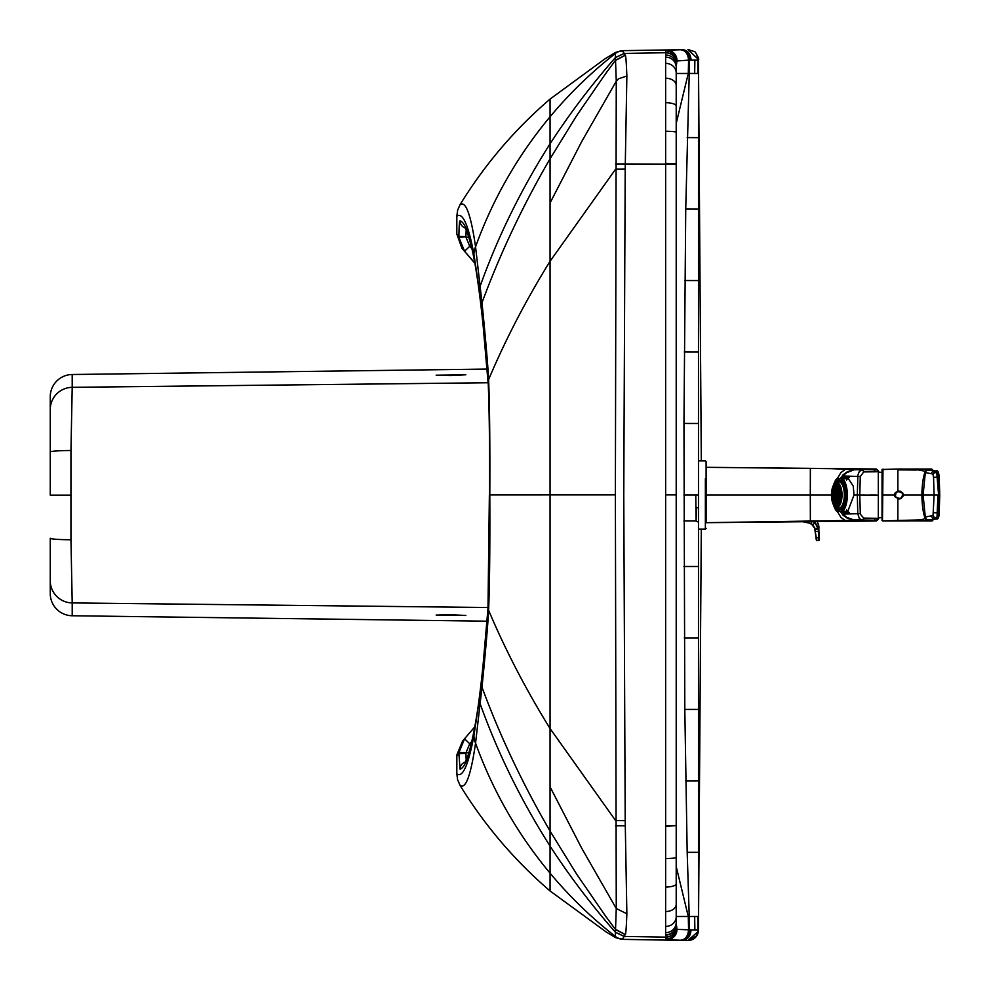 <?xml version="1.0" encoding="UTF-8"?>
<svg xmlns="http://www.w3.org/2000/svg" width="990" height="990" viewBox="0 0 990 990"><rect width="100%" height="100%" fill="white"/><g stroke="black" fill="none" stroke-linecap="round" stroke-linejoin="round"><path stroke-width="1.49" d="M696.527 507.449L696.094 520.988L695.772 494.988M676.22 866.621L688.285 916.505A310.724 2.079 179.6 0 0 689.238 916.505L687.184 852.341L684.808 709.434L683.954 423.46L698.482 423.485L698.482 60.068L689.535 60.118A10.395 7.846 -91.2 0 0 681.504 49.723A292.619 2.252 -0.7 0 0 680.514 49.748L665.626 50.218L665.639 52.718A5944.047 3.725 91.6 0 1 665.639 52.841L665.639 937.01A5930.484 3.75 88.4 0 1 665.639 937.134L665.626 939.72L680.514 940.228A292.619 2.364 -179.3 0 0 681.504 940.24L684.028 940.178M698.482 60.365L698.482 65.625M683.954 566.503L698.482 566.49L698.482 423.485L698.482 929.907L691.082 929.87L698.482 930.105L696.552 935.884L687.914 940.5C692.678 940.339 695.982 938.062 697.851 933.681L698.42 931.305L687.914 940.5L621.559 939.337L615.347 937.542L606.041 931.862L550.056 890.963C514.577 860.471 484.593 825.301 460.103 785.454C465.721 789.438 470.869 775.331 475.559 743.119L481.994 687.221C484.283 664.674 487.736 628.031 488.614 610.286C489.654 583.914 490.05 545.465 489.803 494.926C490.05 444.275 489.654 405.826 488.614 379.578C487.736 361.919 484.283 325.227 481.994 302.692L475.559 246.819C470.894 214.681 465.733 200.611 460.103 204.596L457.615 210.276L456.823 216.216L456.823 233.999L461.885 248.181L470.683 258.254A366.374 366.374 180 0 1 474.866 263.266L462.639 249.059M698.482 929.684L698.569 895.604L698.482 916.517L689.238 916.505L689.535 929.845A10.395 7.846 91.2 0 1 681.504 940.24M701.304 529.143L698.507 923.373M698.507 66.627L701.304 460.857M676.22 123.342L688.285 73.458A310.724 1.943 -179.6 0 1 689.238 73.458L685.736 209.063L683.954 423.46M676.22 916.493L688.285 916.505L688.582 929.82A282.039 9.603 179.2 0 0 689.535 929.845L691.082 929.87C690.537 936.181 687.79 939.659 682.852 940.277M676.195 928.929A10.395 10.395 179.9 0 1 676.195 929.325L688.582 929.82C688.05 936.193 685.365 939.659 680.514 940.228M621.126 939.077L622.45 938.953L624.245 936.466A8812.324 105.274 -20.8 0 1 624.269 936.416L624.999 934.35C625.63 936.664 626.249 929.808 626.868 913.782L625.197 820.648L623.774 494.876L625.197 169.117L626.868 75.995C626.249 59.994 625.63 53.151 624.999 55.465L624.269 53.435A8743.68 101.388 -159.4 0 1 624.245 53.386L622.45 50.997L621.126 50.973M676.207 63.051A10.395 10.395 179.3 0 0 676.207 62.976L676.207 63.137A10.395 10.383 179.5 0 0 676.207 63.125A10.395 10.383 179.5 0 1 676.207 63.422L676.207 926.417A10.395 10.383 -179.5 0 1 676.207 926.714L676.207 926.714A10.395 10.383 -179.5 0 1 665.639 937.01M676.22 73.47L688.285 73.458L688.582 60.143L676.195 61.021A10.395 10.395 -179.2 0 0 665.626 50.218M606.041 931.862L615.335 937.456L615.433 932.32A8025.163 176.752 -19 0 1 615.433 932.234L616.263 908.511L615.384 494.876L616.263 81.267L615.433 57.618A8062.201 172.421 -159.4 0 1 615.433 57.531L615.347 52.594L604.865 58.905L615.335 52.482L621.609 50.663L681.504 49.723M682.852 49.698C687.815 50.329 690.562 53.794 691.082 60.093L698.482 60.192L696.552 54.165M466.166 759.837L465.931 752.932L469.73 743.762L471.921 741.287M471.958 248.787L469.73 246.275L464.582 251.213L458.927 237.513A18.34 15.741 84.6 0 1 458.902 236.301C459.051 225.968 459.447 220.82 460.053 220.857C468.418 223.134 476.091 257.697 483.083 324.547L488.12 380.754C489.295 407.979 489.765 446.032 489.543 494.926L489.543 494.926C489.765 543.646 489.295 581.712 488.12 609.11L483.083 665.342C476.091 732.241 468.418 766.854 460.053 769.168L458.902 753.737A18.34 15.753 95.5 0 1 458.927 752.524L464.558 738.849L462.627 741.003L456.848 754.9L456.823 773.834L457.615 779.774L460.103 785.454M460.053 220.857A7.425 7.4 101 0 0 466.03 228.146L464.558 227.502C465.956 228.071 468.406 235.088 471.896 248.552C475.856 265.79 479.593 291.369 483.108 325.302A7.425 6.126 174.1 0 1 483.083 324.547L481.251 306.875A22.263 18.736 -6.3 0 1 481.994 302.692A1461.648 1087.565 180 0 1 550.056 158.784L550.056 261.273C526.111 299.908 505.63 339.347 488.614 379.578A22.263 12.499 -2.7 0 0 488.12 380.754A7.425 4.282 177 0 0 487.996 381.682A7.425 4.282 177 0 0 488.219 382.598M487.996 381.682L483.108 325.302A7.425 6.126 174.1 0 0 483.244 326.081M462.627 741.003L474.841 726.796M456.823 233.999L458.902 236.301L465.894 236.66L466.179 230.163M458.927 237.513L465.894 236.66M604.865 58.905L550.056 99.087C514.577 129.579 484.593 164.748 460.103 204.596M624.95 55.316L615.545 60.217L605.373 73.99L576.477 115.941L550.056 158.784L550.056 116.783A430.452 430.44 180 0 1 615.335 53.51L615.347 52.594M615.347 937.456L615.335 936.429A430.452 430.44 180 0 1 550.056 873.155L550.056 890.963M624.245 936.466L615.433 932.32C591.278 904.773 569.485 876.026 550.056 846.079L550.056 728.529C526.111 689.906 505.63 650.492 488.614 610.286A22.263 12.499 2.7 0 1 488.12 609.11A7.425 4.282 -177 0 1 487.996 608.182A7.425 4.282 -177 0 1 488.219 607.266M456.823 773.834C462.602 778.053 468.295 765.357 473.925 735.743L479.37 699.212L483.083 665.342A7.425 6.126 -174.1 0 1 483.108 664.587A7.425 6.126 -174.1 0 1 483.244 663.82M460.053 769.168A7.425 7.4 -101.4 0 1 465.993 761.892L464.545 762.523C466.909 762.708 476.549 733.219 483.108 664.587L487.996 608.182L489.369 494.926M456.823 756.051L458.902 753.737L465.894 753.365M458.927 752.524L468.901 752.771M464.582 738.825L469.73 743.762M680.514 49.748C685.365 50.304 688.05 53.769 688.582 60.143A282.051 9.43 0.8 0 1 689.535 60.118L689.238 73.458L698.482 73.47M451.007 614.728L436.157 615.075L465.845 615.471L451.007 614.728M451.007 375.532L436.157 375.185L465.845 374.789L451.007 375.532M50.243 452.009L50.243 409.575A22.263 22.25 -0 0 1 72.208 387.325L70.958 450.5A22.263 1.522 -0 0 0 50.243 452.009L50.243 495.124L70.946 495.124L70.958 450.5M50.243 409.575L50.243 396.78A22.275 22.263 -90 0 1 72.208 374.505L487.154 369.072M488.219 382.746L72.208 387.325L72.208 374.505M487.117 621.188L72.208 615.755A22.275 22.263 90 0 1 50.243 593.48L50.243 538.251A22.263 1.522 0 0 0 70.958 539.76L70.946 495.124M488.12 607.514L72.208 602.922L70.958 539.76M844.668 512.82L846.92 513.562L854.024 495L853.232 486.102L846.92 476.45L844.668 477.192M878.328 483.863L878.303 471.772M859.32 520.294L706.105 522.683L810.365 521.656L810.29 495L706.105 495L706.105 461.6L706.105 467.317L810.365 468.344L810.29 495L831.476 495M816.663 521.532L817.79 521.532A206.687 11.93 179.4 0 1 819.646 521.507A196.317 10.345 179.4 0 1 820.574 521.507A163.499 8.019 179.4 0 1 821.502 521.495L862.562 520.356M852.959 519.787L875.977 520.245L876.385 521L876.385 520.294M810.365 521.656L838.295 521.21M878.328 506.026L878.303 518.55M859.988 469.817L831.439 468.666L706.105 467.317M816.663 468.468L817.79 468.48A206.687 11.93 -179.4 0 0 819.646 468.493A196.317 10.345 -179.4 0 0 820.574 468.505A163.499 8.019 -179.4 0 0 821.502 468.505L876.385 469L876.385 469.706M862.773 520.356L854.395 520.245L864.245 520.517M878.328 483.974L878.303 471.463M876.459 469.012L838.295 468.79M876.385 520.802L878.291 518.401A7783.442 7751.688 90 0 0 878.328 495.186A7783.442 7751.688 90 0 0 878.328 495.012A7783.442 7751.688 90 0 0 878.328 495A7783.442 7751.688 -90 0 1 878.328 495L878.303 470.609M878.316 518.859L876.385 520.653M876.348 520.344L878.217 518.352L863.726 518.092L860.322 514.206L859.79 495L878.328 495.186M854.667 520.233L846.71 517.349L842.898 514.045L857.798 513.736L859.37 518.723L862.748 520.047L863.726 518.092M876.348 469.656L873.972 469.842L875.705 471.797L878.291 471.624L876.385 469.347L878.291 471.611A7783.442 7751.688 -90 0 1 878.328 494.814A7783.442 7751.688 -90 0 1 878.328 494.988L878.328 494.814M873.972 469.842L847.824 469.037M846.71 517.349L851.276 519.589M842.985 514.33L846.846 517.708M841.451 512.09L841.871 512.771M841.871 512.721L840.98 511.335M854.024 495L857.303 495L857.798 513.736L860.273 513.476M860.273 476.536L859.79 495L857.303 495L857.872 475.25L859.37 471.277L862.748 469.953L863.726 471.921L860.273 476.536L842.898 475.955L840.98 478.677M875.705 471.797L863.726 471.921M852.959 470.225L846.71 472.663L842.898 475.955L846.846 472.292M862.773 469.656L854.667 469.767M841.451 477.91L841.871 477.242M846.71 472.663L851.276 470.411M936.268 519.007L933.162 519.366L933.595 518.055L933.372 519.28L931.776 519.837L937.431 518.129L938.978 512.857L939.745 495L938.582 495L938 513.067L936.887 518.537L934.387 519.007L936.07 518.562L937.023 516.706L937.963 495L934.09 495L933.038 515.518L926.281 516.817L923.769 519.181L918.93 519.886L923.918 520.876L934.387 519.007L932.592 518.698L931.677 516.26M882.981 469.087L882.486 520.926L916.22 519.998L922.123 520.938L931.726 520.938L931.763 520.294L931.726 520.938M933.545 470.881L931.726 469.136L897.868 469.025L897.868 469.866L916.22 470.015L922.123 469.062M936.218 470.993C937.753 470.077 938.743 472.094 939.188 477.019L939.758 495L938.582 495L937.852 475.089L937.32 472.205L935.748 470.993L937.27 471.475L938.607 473.938L939.547 495M922.123 520.938L908.845 520.901L931.726 520.988L933.545 519.193M882.041 469.532L897.868 469.025L882.041 469.47L882.041 520.48L882.981 520.926M936.268 470.993L933.162 470.634L933.595 471.945L933.372 470.733L931.776 470.163L935.748 470.993L934.387 471.005L936.726 472.317L938.582 495M916.22 470.015L923.918 469.136L934.387 471.005L931.899 472.218L931.677 473.74L925.242 472.577M938.978 512.857L933.558 512.696M916.22 519.998L918.93 519.886M882.041 520.48L882.041 519.861M882.041 469.47L882.041 470.139M938.978 477.143L933.558 477.304L933.038 474.495L931.677 473.74M925.242 472.564L924.239 471.03L918.93 470.126M902.633 493.156L903.103 495L921.888 495C922.086 505.346 923.15 513.03 925.093 518.055L925.65 519.342L928.385 520.356M928.496 519.713L926.355 519.317L925.316 517.287L923.101 495L921.888 495C922.074 484.654 923.138 476.97 925.093 471.945L926.306 470.003L928.385 469.656M928.496 470.287L926.417 470.646L925.316 472.725L923.101 495L934.09 495L933.558 477.304M898.994 490.99C894.477 492.401 893.19 494.381 895.146 496.943L895.529 496.708C900.182 499.69 902.496 498.552 902.484 493.292C897.72 490.421 895.405 491.56 895.529 496.708L898.994 499.01L900.764 498.663L903.239 495.953L902.83 493.082L900.368 491.201L897.522 491.226L894.663 494.505L895.17 496.918L898.994 499.01M808.731 521.668L808.1 522.708L803.979 521.718M818.854 526.47A14.095 9.962 177.2 0 1 818.916 527.15A14.095 9.962 177.2 0 1 818.619 529.613L819.015 540.132L816.738 540.441L814.696 528.351L812.443 524.601L808.125 522.633M812.357 521.049L815.253 523.289L818.21 528.784A15.741 11.472 17.1 0 1 818.247 529.019A15.258 11.472 6.3 0 1 818.297 529.341L818.977 540.02L816.762 540.676L819.015 540.132M815.228 531.407L814.634 528.239L811.478 523.957L812.443 524.601L815.438 522.98L818.495 528.549A15.419 11.311 15 0 1 818.532 528.784A15.135 11.397 5.4 0 1 818.569 529.106L818.297 529.341M813.755 521.619L815.438 522.98M819.089 540.268L818.804 526.061L817.146 521.582L818.495 524.502A15.32 10.061 -13.4 0 1 818.532 524.7A15.122 9.912 -4.6 0 1 818.569 524.985A14.095 9.925 172.1 0 1 818.804 526.061A14.095 9.925 172.1 0 1 818.569 529.106L818.334 529.823M818.532 528.784L814.733 528.536L813.805 526.21M818.718 529.254L819.398 537.607M818.656 531.704L815.116 531.296A14.095 9.962 177.2 0 1 814.956 530.504A14.095 9.962 177.2 0 1 814.906 529.922M816.255 539.773L815.129 531.333M816.713 540.057L814.696 528.623A14.095 9.949 175.1 0 1 814.671 528.462M706.105 522.683L706.105 495M833.729 484.506L833.555 485.063A16.694 7.054 -90 0 1 837.75 478.677L836.798 478.677A17.808 7.524 -90 0 0 833.729 484.506A17.808 7.524 -90 0 0 833.63 484.84M833.63 505.172A17.808 7.524 -90 0 0 833.729 505.506L833.555 504.937A16.694 7.054 -90 0 0 837.75 511.335L842.824 511.335A17.808 7.524 -90 0 0 846.413 486.461A17.808 7.524 -90 0 0 842.824 478.677L847.353 478.677A17.808 7.524 -90 0 0 844.346 477.192A17.808 7.524 -90 0 0 841.327 478.677M849.383 477.452A17.808 7.524 -90 0 0 846.549 480.088M835.572 507.165A14.912 6.299 -90 0 0 839.223 509.924A14.912 6.299 -90 0 0 844.767 487.847A14.912 6.299 -90 0 0 839.223 480.088A14.912 6.299 -90 0 0 835.572 482.835M840.708 511.335A16.694 7.054 -90 0 0 846.289 495A16.694 7.054 -90 0 0 840.708 478.677L842.824 478.677M837.75 478.677L840.708 478.677M833.729 505.506A17.808 7.524 -90 0 0 836.798 511.335L837.75 511.335M846.549 509.924A17.808 7.524 -90 0 0 849.383 512.56M842.824 511.335L847.353 511.335A17.808 7.524 -90 0 1 844.346 512.82A17.808 7.524 -90 0 1 841.327 511.335M838.456 495.161L839.471 494.666M838.245 493.07L838.245 494.814M837.441 491.325L837.639 494.072A0.73 0.693 -90 0 1 837.849 493.973M836.538 492.339A304.376 179.19 29.6 0 0 836.34 492.327L837.453 494.159M836.265 492.203L837.206 494.406L836.265 492.216A3.948 1.671 -90 0 0 836.265 492.216L836.439 492.092A304.376 208.407 15.4 0 1 837.429 492.018A4.69 1.98 90 0 1 837.429 491.931L836.154 491.882A7.252 3.069 90 0 1 836.166 491.869M840.423 491.931L839.149 491.486M840.225 491.461L839.074 491.213M839.062 490.322L837.639 490.607L837.639 488.689M834.78 495.161L834.991 495.161A509.231 24.453 5.9 0 1 834.78 495.161L836.686 490.78A4.245 1.794 90 0 1 838.641 495A4.245 1.794 90 0 1 838.419 497.042A4.245 1.794 90 0 1 836.686 499.232A4.245 1.794 90 0 1 835.053 495A4.245 1.794 90 0 1 835.275 492.971A4.245 1.794 90 0 1 836.686 490.78L837.49 490.607A4.381 1.844 -90 0 0 837.441 490.632L837.639 490.607M838.79 490.322L837.49 490.607L837.453 488.577A633.439 524.366 27.7 0 0 836.142 488.85L835.968 488.949A6.992 2.958 -90 0 0 835.968 488.961L836.03 489.011A633.439 463.543 43.2 0 1 837.268 488.899A7.252 3.069 90 0 0 836.859 489.642A633.439 433.731 15.4 0 0 835.523 489.939L835.362 490.05A6.992 2.958 -90 0 0 835.35 490.075L835.424 490.161A633.439 372.896 29.6 0 1 836.661 490.112A7.252 3.069 90 0 0 836.649 490.149M837.627 491.461L836.142 491.894A4.381 1.844 -90 0 0 836.129 491.919L836.129 491.919M835.746 490.483A509.231 299.784 29.6 0 0 835.548 490.458L835.473 490.359A6.584 2.784 -90 0 0 835.473 490.359L835.919 491.325L835.647 490.236A509.231 348.678 15.4 0 1 837.057 490.112L837.429 490.112M839.718 488.961A633.439 524.366 152.3 0 0 839.099 489.011L839.334 488.07M839.371 488.144A633.439 581.353 130.4 0 0 838.394 488.28L838.567 486.82M838.382 486.61L838.208 488.243A6.992 2.958 -90 0 0 838.208 488.243L838.394 488.28M838.233 487.897A633.439 600.782 90 0 0 837.639 487.996L837.639 486.028M833.691 495.161L833.877 495.161A709.36 34.056 5.9 0 1 833.691 495.161L836.637 488.144A6.88 2.908 90 0 1 839.755 495A6.88 2.908 90 0 1 839.409 498.304A6.88 2.908 90 0 1 836.637 501.868A6.88 2.908 90 0 1 833.939 495A6.88 2.908 90 0 1 834.298 491.708A6.88 2.908 90 0 1 836.637 488.144L837.49 487.996A6.992 2.958 -90 0 0 837.441 488.008L837.639 487.996M838.221 487.921A633.439 581.353 49.6 0 0 837.255 488.12M837.664 488.392A7.252 3.069 90 0 1 837.998 488.095A633.439 520.53 63.2 0 0 837.28 488.194M835.808 491.201A633.439 315.6 7.1 0 0 835.04 491.362L834.892 491.498A6.992 2.958 -90 0 0 834.879 491.523L834.991 491.634A9.912 4.183 90 0 1 835.028 491.362M834.595 490.607L834.087 490.434A9.17 3.873 -90 0 0 834.087 490.434L834.248 490.285A709.36 353.418 7.1 0 1 834.706 490.236M836.154 490.137L835.647 490.137A709.36 353.418 7.1 0 0 835.424 490.161M834.978 488.652A709.36 417.594 29.6 0 0 834.78 488.639L834.706 488.528A9.17 3.873 -90 0 0 834.706 488.528L835.102 489.419L834.879 488.404A709.36 485.706 15.4 0 1 835.795 488.33M835.733 487.154A709.36 519.107 43.2 0 0 835.572 487.142L835.498 487.068A9.17 3.873 -90 0 0 835.498 487.068L835.894 488.491L835.684 486.981A709.36 587.218 27.7 0 1 836.513 486.932A9.912 4.183 90 0 1 836.513 486.907M836.637 486.201A709.36 582.912 63.2 0 0 836.501 486.189L836.439 486.152A9.17 3.873 -90 0 0 836.439 486.152L836.711 488.132M837.429 486.09A709.36 651.024 49.6 0 0 836.624 486.115L836.649 488.132M839.458 486.647L839.471 486.696A9.591 4.047 -90 0 0 839.471 486.696L839.854 485.929M839.792 485.583A871.25 799.611 130.4 0 0 838.679 485.756L838.839 484.419M838.505 485.743L838.666 484.246L838.493 485.731A9.591 4.047 -90 0 1 838.505 485.743L838.679 485.756M838.53 485.211A871.25 826.341 90 0 0 837.639 485.385L837.639 483.504M837.429 485.409L837.429 483.429L837.49 485.385A9.591 4.047 -90 0 0 837.441 485.409L837.639 485.385M837.156 485.546A871.25 799.611 49.6 0 1 837.973 485.348A9.912 4.183 90 0 1 838.085 485.298M836.451 486.387A871.25 721.24 27.7 0 0 835.597 486.597L835.424 486.696A9.591 4.047 -90 0 0 835.412 486.709L835.449 486.659M835.412 486.709L835.473 486.758A871.25 637.572 43.2 0 1 836.476 486.622M835.671 487.86A871.25 596.562 15.4 0 0 834.743 488.095L834.582 488.206A9.591 4.047 -90 0 0 834.57 488.231L834.595 488.194M834.57 488.231L834.644 488.318A871.25 512.894 29.6 0 1 835.77 488.243M834.867 489.877A871.25 434.09 7.1 0 0 834.075 490.05L833.939 490.199A9.591 4.047 -90 0 0 833.939 490.223L834.285 490.335M836.278 506.608A11.88 5.024 90 0 1 832.937 489.308A11.88 5.024 90 0 1 836.278 483.392M833.481 489.246L833.097 489.072A11.88 5.024 -90 0 0 833.097 489.072L833.506 489.642L833.258 488.924A919.401 458.073 7.1 0 1 833.753 488.874M835.152 486.399A919.401 629.529 15.4 0 0 834.063 486.486L833.902 486.597M835.152 484.815A919.401 672.816 43.2 0 0 834.991 484.803L834.929 484.729A11.88 5.024 -90 0 0 834.929 484.729L835.337 486.214L835.115 484.642A919.401 761.1 27.7 0 1 836.241 484.568M836.34 483.578A919.401 755.519 63.2 0 0 836.204 483.578L836.204 483.578A11.88 5.024 -90 0 0 836.142 483.541L836.377 485.607L836.327 483.491A919.401 843.802 49.6 0 1 837.429 483.454M836.872 506.694A11.694 4.938 90 0 1 836.055 506.534A11.694 4.938 90 0 1 832.541 489.394A11.694 4.938 90 0 1 836.055 483.479A11.694 4.938 90 0 1 836.872 483.318M832.404 489.394A11.694 4.938 90 0 1 836.736 483.318A11.694 4.938 90 0 1 841.079 500.606A11.694 4.938 90 0 1 836.736 506.694A11.694 4.938 90 0 1 832.404 489.394M836.909 482.538A13.216 5.581 90 0 1 837.887 481.957A13.216 5.581 90 0 1 843.653 488.664A13.216 5.581 90 0 1 843.653 501.336A13.216 5.581 90 0 1 837.887 508.056A13.216 5.581 90 0 1 836.909 507.462M833.902 488.491A13.216 5.581 90 0 1 834.199 487.389M834.496 486.461A13.216 5.581 90 0 1 835.028 485.187M835.3 484.63A13.216 5.581 90 0 1 835.931 483.603M832.12 489.023A12.474 5.272 90 0 1 835.919 482.687A12.474 5.272 90 0 1 841.042 487.822A12.474 5.272 90 0 1 841.364 500.977A12.474 5.272 90 0 1 835.919 507.313A12.474 5.272 90 0 1 832.12 489.023M841.921 508.489L839.545 508.34L841.067 508.761A13.872 5.866 -90 0 0 841.562 508.86L838.889 508.885A13.872 5.866 -90 0 0 839.681 508.761L841.673 508.761M838.109 508.761A13.872 5.866 -90 0 0 838.889 508.885L838.072 508.489A13.613 5.754 -90 0 1 836.723 507.623M836.785 482.365A13.464 5.692 -90 0 1 837.973 481.66L838.109 481.251A13.872 5.866 -90 0 1 838.889 481.128L838.072 481.251M843.468 506.039L842.193 505.754L843.554 505.853M844.482 503.229L843.294 503.13L844.433 503.415M844.705 496.856L845.485 496.856L844.705 496.856A13.872 5.866 -90 0 0 844.705 493.144L844.396 493.144A13.464 5.692 -90 0 0 843.294 486.882L843.554 486.585A13.872 5.866 -90 0 0 842.453 483.962L842.193 484.259A13.464 5.692 -90 0 0 839.545 481.66L839.681 481.251A13.872 5.866 -90 0 0 838.889 481.128L841.537 481.128A13.872 5.866 -90 0 0 841.067 481.251L841.537 480.93M835.931 506.397A13.216 5.581 90 0 1 835.3 505.383M835.028 504.826A13.216 5.581 90 0 1 834.496 503.551M834.199 502.611A13.216 5.581 90 0 1 833.902 501.522M836.191 505.853L835.572 505.853M837.119 489.642A12.994 5.495 -90 0 0 837.033 490.112L837.28 490.644M841.921 481.511L839.545 481.66M841.673 481.251L839.681 481.251M843.468 483.962L842.453 483.962M843.554 484.147L842.366 484.147A13.613 5.754 -90 0 0 839.681 481.511M844.482 486.771L843.294 486.882M844.433 486.585L843.554 486.585M843.48 486.771A13.613 5.754 -90 0 1 844.594 493.144L844.705 493.144M836.191 484.147L835.572 484.147M837.429 506.583L837.429 504.603L837.441 506.571A919.401 843.802 -49.6 0 1 836.327 506.509L836.142 506.472A11.88 5.024 -90 0 0 836.154 506.472L836.426 504.405M836.241 505.432A919.401 761.1 -27.7 0 1 835.115 505.37L834.941 505.296A11.88 5.024 -90 0 0 834.941 505.296L834.991 505.209A919.401 672.816 -43.2 0 0 835.152 505.197M835.152 503.601A919.401 629.529 -15.4 0 1 834.063 503.514L833.902 503.415A11.88 5.024 -90 0 0 833.902 503.415L834.323 502.413L833.889 503.39M834.174 503.267A919.401 541.245 -29.6 0 1 833.964 503.279L834.335 502.425M833.753 501.138A919.401 458.073 -7.1 0 1 833.258 501.076L833.097 500.952A11.88 5.024 -90 0 0 833.097 500.952L833.097 500.928M835.684 498.774A11.88 5.024 90 0 1 835.634 498.403L834.991 498.403M834.991 491.634A634.033 255.012 20 0 1 835.696 491.659L834.991 491.609M839.471 503.316L839.718 504.331L839.483 503.304A9.591 4.047 -90 0 0 839.483 503.304L839.854 504.071M839.668 504.405A871.25 799.611 -130.4 0 1 838.679 504.244L838.505 504.257A9.591 4.047 -90 0 1 838.493 504.269L838.654 505.779L838.505 504.257M838.53 504.801A871.25 826.341 -90 0 1 837.639 504.615L837.453 504.591A9.591 4.047 -90 0 1 837.441 504.591L837.441 504.591M838.085 504.702A9.912 4.183 90 0 1 837.973 504.653A871.25 799.611 -49.6 0 1 837.156 504.467M836.451 503.625A871.25 721.24 -27.7 0 1 835.597 503.403L835.424 503.316A9.591 4.047 -90 0 0 835.424 503.316L835.412 503.304M836.476 503.378A871.25 637.572 -43.2 0 1 835.473 503.242L835.449 503.341M835.671 502.14A871.25 596.562 -15.4 0 1 834.743 501.918L834.57 501.769A9.591 4.047 -90 0 0 834.582 501.794M834.57 501.769L834.644 501.683A871.25 512.894 -29.6 0 0 835.77 501.757M834.867 500.123A871.25 434.09 -7.1 0 1 834.075 499.95L833.939 499.814A9.591 4.047 -90 0 1 833.939 499.789L834.013 499.665M835.634 498.403L835.709 498.354A633.439 254.776 -20 0 1 834.966 498.366L834.879 498.49A6.992 2.958 -90 0 0 834.892 498.514L835.04 498.651A633.439 315.6 -7.1 0 0 835.808 498.799M836.513 503.093A9.912 4.183 90 0 1 836.488 503.068A709.36 587.218 -27.7 0 1 835.684 503.019L835.51 502.945A9.17 3.873 -90 0 0 835.51 502.945L835.572 502.858A709.36 519.107 -43.2 0 0 835.733 502.846M837.429 503.922A709.36 651.024 -49.6 0 1 836.624 503.898L836.451 503.861A9.17 3.873 -90 0 0 836.451 503.861L836.649 501.868M836.637 503.811A709.36 582.912 -63.2 0 1 836.501 503.811L836.711 501.881M835.795 501.67A709.36 485.706 -15.4 0 1 834.879 501.596L834.706 501.497A9.17 3.873 -90 0 0 834.706 501.497L835.09 500.556M836.835 499.876L836.649 499.876A633.439 372.896 -29.6 0 1 835.424 499.839A709.36 353.418 -7.1 0 0 835.647 499.876L835.659 499.851M834.706 499.777A709.36 353.418 -7.1 0 1 834.248 499.727L834.1 499.604A9.17 3.873 -90 0 0 834.1 499.604L834.087 499.566M834.595 496.794L834.595 496.794A6.992 2.958 -90 0 0 834.595 496.832L834.719 496.968A633.439 178.039 -0.3 0 0 835.226 497.067L835.152 497.054M837.441 504.059L837.441 501.992L836.637 501.868L833.568 494.988A9.17 3.873 -90 0 0 833.568 495.012L833.691 494.839A709.36 34.056 -5.9 0 1 833.877 494.814L833.691 494.839M834.595 493.206L834.595 493.206A6.992 2.958 -90 0 0 834.595 493.206L834.719 493.032A633.439 178.039 0.3 0 1 835.226 492.946L835.152 492.958M839.718 501.039A633.439 524.366 -152.3 0 1 839.099 500.989L838.926 501.051A6.992 2.958 -90 0 0 838.926 501.051L838.988 501.15M839.371 501.856A633.439 581.353 -130.4 0 1 838.394 501.732L838.221 501.744A6.992 2.958 -90 0 0 838.221 501.744L838.406 503.378M837.429 504.071L837.429 501.992A6.992 2.958 -90 0 0 837.453 501.992L837.453 504.059M838.221 502.079A633.439 581.353 -49.6 0 1 837.255 501.893M837.664 501.608A7.252 3.069 90 0 0 837.998 501.918A633.439 520.53 -63.2 0 1 837.28 501.806M834.78 494.839L834.991 494.839A509.231 24.453 -5.9 0 0 834.78 494.839L834.657 494.988A6.584 2.784 -90 0 0 834.657 495.012L837.429 499.393L837.429 501.447L837.441 499.381A4.381 1.844 -90 0 0 837.453 499.381L837.453 501.435A633.439 524.366 -27.7 0 1 836.142 501.15L835.968 501.064A6.992 2.958 -90 0 0 835.968 501.064L836.03 500.989A633.439 463.543 -43.2 0 0 837.268 501.113A7.252 3.069 90 0 1 836.859 500.358A633.439 433.731 -15.4 0 1 835.523 500.074L835.362 499.95A6.992 2.958 -90 0 0 835.362 499.95L835.424 499.839M836.983 496.002A4.69 1.98 90 0 1 836.946 495.334L835.597 495.012A4.381 1.844 -90 0 0 835.597 495.012L836.946 494.666A4.69 1.98 90 0 1 836.983 493.998M837.107 494.666L837.107 494.666A304.376 14.603 -5.9 0 0 835.894 494.839L835.77 494.988A3.948 1.671 -90 0 0 835.77 495.012L835.894 495.161A304.376 14.603 5.9 0 0 837.095 495.322M836.166 498.131A7.252 3.069 90 0 1 836.154 498.106L837.627 498.552M837.28 499.356L837.057 499.888A509.231 348.678 -15.4 0 1 835.647 499.777L835.486 499.665A6.584 2.784 -90 0 0 835.486 499.665L835.473 499.591M840.423 498.081L838.753 498.081A4.381 1.844 -90 0 0 838.753 498.081L839.062 498.812L838.753 498.106M840.225 498.552L839.074 498.799M839.062 499.69L837.639 499.443M838.79 499.69L837.49 499.406M836.129 498.081A4.381 1.844 -90 0 0 836.142 498.106L837.429 498.081A4.69 1.98 90 0 1 837.391 497.982A304.376 208.407 -15.4 0 1 836.439 497.908L836.265 497.809A3.948 1.671 -90 0 0 836.265 497.809L837.453 495.842M838.456 499.566A4.69 1.98 90 0 1 837.849 498.948M836.538 497.661A304.376 179.19 -29.6 0 1 836.34 497.685L837.367 495.26M836.253 497.723L837.206 495.594L836.265 497.784M837.961 495.161L839.409 495.681M839.471 495.334L838.245 495.198M839.409 494.319L838.171 494.406M838.258 496.906L838.171 495.606M837.701 495.569L838.245 496.93M837.453 498.663L837.639 495.928A0.73 0.693 90 0 0 837.849 496.039M837.453 495.829L837.441 498.675M695.797 507.412A2.97 1.423 179.7 0 1 698.482 508.217M684.251 351.995L698.482 352.032L698.482 209.113L685.736 209.063M684.251 637.968L698.482 637.944L698.482 848.838M698.482 852.328L687.184 852.341M685.736 780.9L698.482 780.863M698.482 709.409L684.808 709.434M698.482 494.988L683.867 494.988M676.22 923.286L676.987 929.202A10.395 10.296 92.9 0 1 666.518 939.869M697.913 929.882L697.863 916.505M694.869 929.87L694.671 916.505M676.195 929.325L676.195 929.325A10.395 10.395 179.9 0 1 665.626 939.72M676.207 926.788A10.395 10.395 -179.3 0 1 665.639 937.134L624.269 936.416L615.433 932.234M676.182 928.088A10.395 10.395 179.7 0 1 665.626 938.978M676.182 61.813A10.395 10.395 -179.7 0 0 676.195 61.368L676.195 61.368A10.395 10.395 -179.7 0 0 665.626 50.923M676.22 106.091A10.395 3.341 180 0 0 676.22 106.066L676.22 132.301A10.395 1.027 180 0 0 676.22 132.301L676.207 164.142L615.619 163.956M676.22 66.677L676.987 60.749A10.395 10.296 -92.8 0 0 666.518 50.094M676.195 60.749L676.207 62.976A10.395 10.395 179.3 0 0 665.639 52.718L624.269 53.435L615.433 57.618M676.22 73.198A10.395 9.776 180 0 0 676.22 73.149L676.22 73.149A10.395 9.776 180 0 0 665.651 63.385M676.22 85.573A10.395 7.277 180 0 0 676.22 85.524L676.22 85.524A10.395 7.277 180 0 0 665.651 78.247M676.22 67.518A10.395 10.321 180 0 0 665.651 57.16M676.22 65.464A10.395 10.383 179.9 0 0 676.22 65.377L676.22 65.377A10.395 10.383 179.9 0 0 665.651 55.007M665.639 102.725A10.395 3.341 180 0 1 676.22 106.066L676.207 63.125A10.395 10.383 179.5 0 0 665.639 52.841M469.73 246.275L465.931 237.105L468.914 237.266M615.545 60.427L624.999 55.465M479.37 699.212A22.263 19.379 7.1 0 0 480.261 704.063C497.908 753.291 521.173 800.638 550.056 846.079L550.056 873.155A430.452 430.44 180 0 1 475.559 743.119A22.263 20.753 10.4 0 1 473.925 735.743M624.95 934.498L615.545 929.585L605.373 915.824L576.477 873.885L550.056 831.068A1461.648 1087.156 180 0 1 481.994 687.221A22.263 18.736 6.3 0 1 481.251 683.038M489.543 494.926L550.056 494.901L550.056 728.529L615.619 820.599L625.197 820.648M624.245 53.386L615.433 57.531C591.278 85.091 569.485 113.838 550.056 143.798C521.173 189.251 497.908 236.61 480.261 285.85A22.263 19.379 -7.1 0 0 479.37 290.701L473.925 254.195A22.263 20.753 -10.4 0 1 475.559 246.819A430.452 430.44 180 0 1 550.056 116.783L550.056 99.087M481.251 306.875L479.37 290.701M473.925 254.195C468.32 224.656 462.615 211.996 456.823 216.216M615.384 494.876L550.056 494.901L550.056 261.273L615.619 169.166L625.197 169.117M550.056 202.962L581.662 141.657L616.263 81.267L618.441 78.816L626.868 75.995M550.056 786.852L581.662 848.145L616.263 908.511L626.868 913.782M694.869 60.093L694.671 73.458M697.913 60.093L697.863 73.458M676.22 132.301A10.395 1.027 180 0 0 665.639 131.274M676.207 163.659L665.639 163.424M615.335 53.51A11.88 11.88 -53.6 0 1 622.45 50.997M676.071 494.889L665.565 494.876M676.207 164.142L676.207 825.623L665.639 825.858M615.619 825.809L625.247 825.833M676.207 825.623L665.639 826.341M676.207 826.106L676.22 857.464A10.395 1.027 180 0 1 676.22 857.464A10.395 1.027 180 0 1 665.639 858.491M676.22 857.464L676.22 883.699A10.395 3.341 180 0 1 676.22 883.699A10.395 3.341 180 0 1 665.639 887.04M676.22 904.204A10.395 7.277 180 0 1 676.22 904.254L676.22 904.254A10.395 7.277 180 0 1 665.651 911.518M676.22 916.579A10.395 9.764 180 0 1 676.22 916.629A10.395 9.764 180 0 1 665.651 926.405M676.22 922.272A10.395 10.321 180 0 1 676.22 922.321L676.22 922.321A10.395 10.321 180 0 1 665.651 932.63M676.22 924.351A10.395 10.383 -179.9 0 1 676.22 924.425L676.22 924.425A10.395 10.383 -179.9 0 1 665.651 934.795M676.22 924.598A10.395 10.383 -179.9 0 1 665.651 935.055M615.545 929.375L624.999 934.35M676.22 883.699L676.195 929.214M615.335 936.429A11.88 11.88 51.5 0 0 622.45 938.953M698.482 280.566L684.808 280.529M698.482 137.647L687.184 137.622M50.243 593.48L50.243 538.263M72.208 615.755L72.208 602.922A22.263 22.25 0 0 1 50.243 580.685M869.641 495L876.237 495M824.41 521.445L825.165 521.47M837.293 511.335L840.906 517.423L845.868 521.025L847.725 521.247M878.303 519.007L876.385 520.963L847.824 520.963M837.293 478.677L840.906 472.577L845.868 468.975L847.725 468.753M824.41 468.555L825.165 468.542L824.41 468.555M858.738 521.049L856.313 520.579M864.27 520.752L861.201 519.787M878.303 519.404L878.328 495.012M873.972 520.158L875.705 518.216M862.686 520.356L861.832 520.332M876.385 469.347L878.303 470.993M864.27 469.248L861.201 470.213M858.738 468.951L856.313 469.421M878.316 471.153L876.385 469.198M864.245 469.483L862.562 469.644M842.898 475.955L844.136 474.383L842.898 475.955M842.985 475.67L841.871 477.279M931.776 519.837L931.726 520.876L932.456 520.839L933.545 519.131M931.776 470.163L931.726 469.136M935.748 470.993L936.416 471.005L935.748 470.993M939.163 477.056L938 476.933M925.068 518.191L926.628 520.233L928.36 520.431M908.399 520.146L908.845 520.901L897.868 520.926M897.868 520.134L897.868 498.7M894.725 495L882.041 495M897.868 469.866L897.868 491.3M897.868 469.087L908.845 469.111L908.399 469.866M925.068 471.809L926.009 470.151L928.36 469.569M933.038 515.518L934.288 517.349L936.726 517.696M933.038 474.495L933.855 473.047L936.726 472.317M810.216 523.326A2.97 1.04 -68.2 0 0 810.303 523.376L802.927 521.73M811.614 524.032L810.303 523.376A2.97 1.04 -68.2 0 0 812.085 521.643M814.696 528.363L818.495 528.549M814.634 528.252L814.696 528.623A14.095 9.949 175.1 0 0 814.77 529.044L814.844 529.143M814.782 529.13L818.619 529.65M818.779 537.446L818.47 537.644A2.97 2.104 -2.8 0 1 816.342 537.558L816.107 537.409M816.255 537.731L816.255 539.736M705.363 478.64L705.363 529.143L706.105 528.4M705.363 511.372L705.363 529.143L698.693 529.143M838.542 495A3.948 1.671 90 0 1 838.344 496.893A3.948 1.671 90 0 1 836.872 498.96A3.948 1.671 90 0 1 835.201 495A3.948 1.671 90 0 1 835.412 493.107A3.948 1.671 90 0 1 836.872 491.052A3.948 1.671 90 0 1 838.542 495M839.656 495A6.584 2.784 90 0 1 839.322 498.156A6.584 2.784 90 0 1 836.872 501.584A6.584 2.784 90 0 1 834.087 495A6.584 2.784 90 0 1 834.434 491.844A6.584 2.784 90 0 1 836.872 488.417A6.584 2.784 90 0 1 839.656 495M840.745 495A9.17 3.873 90 0 1 840.275 499.393A9.17 3.873 90 0 1 836.872 504.17A9.17 3.873 90 0 1 832.998 495A9.17 3.873 90 0 1 833.469 490.607A9.17 3.873 90 0 1 836.872 485.843A9.17 3.873 90 0 1 840.745 495M833.345 490.471A9.454 3.997 90 0 1 836.488 485.583A9.454 3.997 90 0 1 840.844 495A9.454 3.997 90 0 1 840.362 499.542A9.454 3.997 90 0 1 836.488 504.417A9.454 3.997 90 0 1 832.85 495A9.454 3.997 90 0 1 833.345 490.471M837.973 508.613A13.724 5.804 -90 0 0 839.545 508.613M839.545 481.4A13.724 5.804 -90 0 0 837.973 481.4M836.785 507.647A13.464 5.692 -90 0 0 837.973 508.34M839.545 508.34A13.464 5.692 -90 0 0 842.193 505.754M842.267 505.94A13.724 5.804 -90 0 0 843.381 503.316M843.294 503.13A13.464 5.692 -90 0 0 844.396 496.856M844.507 496.856A13.724 5.804 -90 0 0 844.507 493.144M843.381 486.696A13.724 5.804 -90 0 0 842.267 484.073M839.681 508.489A13.613 5.754 -90 0 0 842.366 505.853M843.48 503.229A13.613 5.754 -90 0 0 844.594 496.856M842.453 506.039A13.872 5.866 -90 0 0 843.554 503.415M838.109 481.511A13.613 5.754 -90 0 0 836.723 482.39M834.446 487.377L834.063 486.486M834.916 484.766L835.288 486.263L834.929 484.729M835.473 486.102L835.115 484.642M836.426 485.595L836.204 483.578M836.562 485.57L836.327 483.491M837.453 485.409L837.453 483.442M838.555 485.669L838.703 484.283M839.532 486.597L839.743 485.731M839.483 486.709L839.73 485.694M839.743 504.269L839.532 503.403M838.839 505.593L838.679 504.244M838.703 505.729L838.555 504.331M837.639 506.496L837.639 504.615M837.453 506.571L837.453 504.591M836.327 506.509L836.562 504.442M835.115 505.37L835.473 503.898M834.063 503.514L834.446 502.623M837.429 485.372L836.488 485.583C834.211 486.498 832.974 489.642 832.788 495L832.788 494.988C832.949 500.296 834.174 503.44 836.488 504.417L837.429 504.628M835.09 489.444L834.706 488.528M835.226 489.233L834.879 488.404M835.869 488.503L835.51 487.055L835.845 488.528M836.03 488.392L835.684 486.981M836.859 488.095L836.624 486.115M837.441 488.008L837.441 485.942L837.429 488.008M837.639 487.959L837.453 485.942M838.27 488.194L838.443 486.672M838.926 488.961L839.211 487.81M839.334 501.942L839.099 500.989M838.567 503.192L838.394 501.732M838.196 501.782L838.382 503.403L838.208 501.757M838.443 503.328L838.27 501.819M837.639 503.972L837.639 502.017M836.624 503.898L836.859 501.905M835.684 503.019L836.03 501.621M834.879 501.596L835.226 500.767M836.872 501.584C838.134 501.881 839.025 499.678 839.57 495L839.57 495.012C839.025 490.322 838.134 488.132 836.872 488.417M836.043 491.176L835.647 490.236M837.441 490.632L837.441 488.565L837.429 490.619M837.639 501.311L837.639 499.406M835.647 499.777L836.043 498.836M837.33 494.22L836.439 492.092M837.453 494.183L837.453 491.337M837.639 494.072L837.639 491.56M837.8 494.233L838.258 493.119M837.701 494.431L838.258 493.107M837.887 494.456L838.32 493.441M837.07 495.161L835.894 495.161M837.726 496.039L837.639 493.985L835.77 495.012L837.095 494.988M837.07 494.839L835.894 494.839M838.32 496.572L837.887 495.545M838.258 496.881L837.8 495.78M837.639 498.453L837.639 495.928M836.439 497.908L837.33 495.792M683.88 520.975L696.094 520.975L698.482 522.2M698.482 335.919L698.482 362.377M698.482 924.561L698.495 928.719M698.482 75.091L698.482 59.846M698.482 59.474C699.942 60.006 694.547 49.958 694.324 51.579L687.914 49.5L698.482 59.474M838.765 521.371L876.459 521M838.765 468.629L810.365 468.344M876.385 521L878.303 519.243M878.303 470.77L876.385 469M840.275 511.335L843.059 515.221L847.39 518.302L854.407 520.245M854.407 469.767L847.39 471.698M847.39 471.71L843.072 474.779L840.275 478.677M878.328 517.993L882.041 517.535M878.328 472.007L882.041 472.465M909.674 469.012L931.726 469.025L933.545 470.832M939.758 495L939.188 512.993C939.052 517.584 938.062 519.589 936.218 519.007M909.674 520.988L882.486 520.975M812.431 524.589L811.577 524.007M819.473 538.362L818.804 540.639M706.105 461.6L705.363 460.857L698.693 460.857M849.061 477.192L844.346 477.192M849.061 512.82L844.346 512.82M836.872 498.96L838.456 495L836.872 491.052M836.872 504.17C838.641 504.578 839.904 501.522 840.659 495C839.904 488.478 838.641 485.422 836.872 485.843M835.919 482.687L837.887 481.957M837.973 508.452L836.649 507.585M837.973 481.548L836.649 482.415M835.919 507.313L837.887 508.056M836.364 485.607L836.129 483.553M838.481 485.719L838.641 484.221M839.706 504.356L839.458 503.353M838.641 505.791L838.481 504.294M836.129 506.447L836.364 504.393M833.889 503.328L834.298 502.375M835.077 489.481L834.706 488.59M838.914 488.899L839.186 487.773M834.706 501.41L835.077 500.532M838.753 491.832L839.05 491.127M839.05 498.873L838.753 498.168M837.181 494.468L836.253 492.278M837.429 494.171L837.429 491.312M837.688 494.332L838.245 493.032M838.245 496.968L837.688 495.668M837.429 498.688L837.429 495.842M837.07 495L837.639 496.015"/></g></svg>

